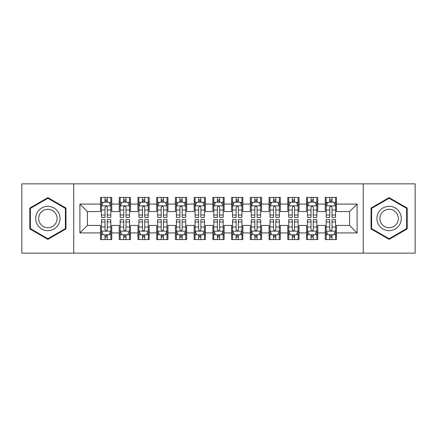 <?xml version="1.0" encoding="UTF-8"?>
<svg xmlns="http://www.w3.org/2000/svg" width="437" height="437" viewBox="0 0 437 437"><rect width="100%" height="100%" fill="white"/><g stroke="black" fill="none" stroke-linecap="round" stroke-linejoin="round"><path stroke-width="0.66" d="M363.273 253.149L415.15 253.149L415.15 183.851L363.273 183.851L363.273 253.149L73.727 253.149L73.727 183.851L21.85 183.851L21.85 253.149L73.727 253.149M363.273 183.851L73.727 183.851M79.911 232.921L79.911 204.079L100.51 204.079L100.51 211.568L87.4 211.568L87.4 225.432L79.911 232.921L100.51 232.921L100.51 239.569L111.746 239.569L111.746 232.921L119.241 232.921L119.241 239.569L130.477 239.569L130.477 232.921L137.966 232.921L137.966 239.569L149.203 239.569L149.203 232.921L156.697 232.921L156.697 239.569L167.934 239.569L167.934 232.921L175.423 232.921L175.423 239.569L186.659 239.569L186.659 232.921L194.154 232.921L194.154 239.569L205.39 239.569L205.39 232.921L212.879 232.921L212.879 239.569L224.121 239.569L224.121 232.921L231.61 232.921L231.61 239.569L242.846 239.569L242.846 232.921L250.341 232.921L250.341 239.569L261.577 239.569L261.577 232.921L269.066 232.921L269.066 239.569L280.303 239.569L280.303 232.921L287.797 232.921L287.797 239.569L299.034 239.569L299.034 232.921L306.523 232.921L306.523 239.569L317.759 239.569L317.759 232.921L325.254 232.921L325.254 239.569L336.49 239.569L336.49 225.432L349.6 225.432L349.6 211.568L336.49 211.568L336.49 204.079L357.089 204.079L357.089 232.921L336.49 232.921M336.49 204.079L336.49 197.431L325.254 197.431L325.254 204.079L317.759 204.079L317.759 197.431L306.523 197.431L306.523 204.079L299.034 204.079L299.034 197.431L287.797 197.431L287.797 204.079L280.303 204.079L280.303 197.431L269.066 197.431L269.066 204.079L261.577 204.079L261.577 197.431L250.341 197.431L250.341 204.079L242.846 204.079L242.846 197.431L231.61 197.431L231.61 204.079L224.121 204.079L224.121 197.431L212.879 197.431L212.879 204.079L205.39 204.079L205.39 197.431L194.154 197.431L194.154 204.079L186.659 204.079L186.659 197.431L175.423 197.431L175.423 204.079L167.934 204.079L167.934 197.431L156.697 197.431L156.697 204.079L149.203 204.079L149.203 197.431L137.966 197.431L137.966 204.079L130.477 204.079L130.477 197.431L119.241 197.431L119.241 204.079L111.746 204.079L111.746 197.431L100.51 197.431L100.51 204.079M317.759 232.921L317.759 225.432L325.254 225.432L325.254 232.921M357.089 204.079L349.6 211.568M299.034 232.921L299.034 225.432L306.523 225.432L306.523 232.921M325.254 204.079L325.254 211.568L317.759 211.568L317.759 204.079M280.303 232.921L280.303 225.432L287.797 225.432L287.797 232.921M306.523 204.079L306.523 211.568L299.034 211.568L299.034 204.079M261.577 232.921L261.577 225.432L269.066 225.432L269.066 232.921M287.797 204.079L287.797 211.568L280.303 211.568L280.303 204.079M242.846 232.921L242.846 225.432L250.341 225.432L250.341 232.921M269.066 204.079L269.066 211.568L261.577 211.568L261.577 204.079M224.121 232.921L224.121 225.432L231.61 225.432L231.61 232.921M250.341 204.079L250.341 211.568L242.846 211.568L242.846 204.079M205.39 232.921L205.39 225.432L212.879 225.432L212.879 232.921M231.61 204.079L231.61 211.568L224.121 211.568L224.121 204.079M186.659 232.921L186.659 225.432L194.154 225.432L194.154 232.921M212.879 204.079L212.879 211.568L205.39 211.568L205.39 204.079M167.934 232.921L167.934 225.432L175.423 225.432L175.423 232.921M194.154 204.079L194.154 211.568L186.659 211.568L186.659 204.079M149.203 232.921L149.203 225.432L156.697 225.432L156.697 232.921M175.423 204.079L175.423 211.568L167.934 211.568L167.934 204.079M130.477 232.921L130.477 225.432L137.966 225.432L137.966 232.921M156.697 204.079L156.697 211.568L149.203 211.568L149.203 204.079M111.746 232.921L111.746 225.432L119.241 225.432L119.241 232.921M137.966 204.079L137.966 211.568L130.477 211.568L130.477 204.079M87.4 225.432L100.51 225.432L100.51 232.921M119.241 204.079L119.241 211.568L111.746 211.568L111.746 204.079M325.254 202.113L326.188 202.113M335.556 202.113L336.49 202.113M306.523 202.113L307.462 202.113M316.825 202.113L317.759 202.113M287.797 202.113L288.731 202.113M298.094 202.113L299.034 202.113M269.066 202.113L270.006 202.113M279.369 202.113L280.303 202.113M250.341 202.113L251.275 202.113M260.638 202.113L261.577 202.113M231.61 202.113L232.544 202.113M241.912 202.113L242.846 202.113M212.879 202.113L213.819 202.113M223.181 202.113L224.121 202.113M194.154 202.113L195.088 202.113M204.456 202.113L205.39 202.113M175.423 202.113L176.362 202.113M185.725 202.113L186.659 202.113M156.697 202.113L157.631 202.113M166.994 202.113L167.934 202.113M137.966 202.113L138.906 202.113M148.269 202.113L149.203 202.113M119.241 202.113L120.175 202.113M129.538 202.113L130.477 202.113M100.51 202.113L101.444 202.113M110.812 202.113L111.746 202.113M100.51 234.888L101.444 234.888M110.812 234.888L111.746 234.888M119.241 234.888L120.175 234.888M129.538 234.888L130.477 234.888M137.966 234.888L138.906 234.888M148.269 234.888L149.203 234.888M156.697 234.888L157.631 234.888M166.994 234.888L167.934 234.888M175.423 234.888L176.362 234.888M185.725 234.888L186.659 234.888M194.154 234.888L195.088 234.888M204.456 234.888L205.39 234.888M212.879 234.888L213.819 234.888M223.181 234.888L224.121 234.888M231.61 234.888L232.544 234.888M241.912 234.888L242.846 234.888M250.341 234.888L251.275 234.888M260.638 234.888L261.577 234.888M269.066 234.888L270.006 234.888M279.369 234.888L280.303 234.888M287.797 234.888L288.731 234.888M298.094 234.888L299.034 234.888M306.523 234.888L307.462 234.888M316.825 234.888L317.759 234.888M325.254 234.888L326.188 234.888M335.556 234.888L336.49 234.888M79.911 204.079L87.4 211.568M349.6 225.432L357.089 232.921M65.954 208.067L47.884 197.633L29.809 208.067L29.809 228.933L47.884 239.367L65.954 228.933L65.954 208.067M371.046 208.067L371.046 228.933L389.116 239.367L407.191 228.933L407.191 208.067L389.116 197.633L371.046 208.067M107.251 199.867L105.006 199.867M110.812 215.026L107.251 215.026L107.251 217.375L110.812 217.375L110.812 205.953L108.939 202.205L103.318 202.205L101.444 205.953L101.444 217.375L105.006 217.375L105.006 215.026L101.444 215.026M101.444 205.953L101.444 197.431M110.812 205.953L110.812 197.431M105.006 202.205L105.006 197.431M107.251 197.431L107.251 202.205M107.251 215.026L107.251 207.357C106.502 205.914 105.754 205.914 105.006 207.357L105.006 215.026M107.251 202.113L105.006 202.113M105.006 237.133L107.251 237.133M101.444 221.974L105.006 221.974L105.006 219.625L101.444 219.625L101.444 231.047L103.318 234.795L108.939 234.795L110.812 231.047L110.812 219.625L107.251 219.625L107.251 221.974L110.812 221.974M110.812 231.047L110.812 239.569M101.444 231.047L101.444 239.569M107.251 234.795L107.251 239.569M105.006 239.569L105.006 234.795M105.006 221.974L105.006 229.643C105.754 231.086 106.502 231.086 107.251 229.643L107.251 221.974M105.006 234.888L107.251 234.888M125.982 199.867L123.731 199.867M129.538 215.026L125.982 215.026L125.982 217.375L129.538 217.375L129.538 205.953L127.664 202.205L122.049 202.205L120.175 205.953L120.175 217.375L123.731 217.375L123.731 215.026L120.175 215.026M120.175 205.953L120.175 197.431M129.538 205.953L129.538 197.431M123.731 202.205L123.731 197.431M125.982 197.431L125.982 202.205M125.982 215.026L125.982 207.357C125.233 205.914 124.485 205.914 123.731 207.357L123.731 215.026M125.982 202.113L123.731 202.113M144.707 199.867L142.462 199.867M148.269 215.026L144.707 215.026L144.707 217.375L148.269 217.375L148.269 205.953L146.395 202.205L140.774 202.205L138.906 205.953L138.906 217.375L142.462 217.375L142.462 215.026L138.906 215.026M138.906 205.953L138.906 197.431M148.269 205.953L148.269 197.431M142.462 202.205L142.462 197.431M144.707 197.431L144.707 202.205M144.707 215.026L144.707 207.357C143.959 205.914 143.21 205.914 142.462 207.357L142.462 215.026M144.707 202.113L142.462 202.113M123.731 237.133L125.982 237.133M120.175 221.974L123.731 221.974L123.731 219.625L120.175 219.625L120.175 231.047L122.049 234.795L127.664 234.795L129.538 231.047L129.538 219.625L125.982 219.625L125.982 221.974L129.538 221.974M129.538 231.047L129.538 239.569M120.175 231.047L120.175 239.569M125.982 234.795L125.982 239.569M123.731 239.569L123.731 234.795M123.731 221.974L123.731 229.643C124.479 231.086 125.233 231.086 125.982 229.643L125.982 221.974M123.731 234.888L125.982 234.888M142.462 237.133L144.707 237.133M138.906 221.974L142.462 221.974L142.462 219.625L138.906 219.625L138.906 231.047L140.774 234.795L146.395 234.795L148.269 231.047L148.269 219.625L144.707 219.625L144.707 221.974L148.269 221.974M148.269 231.047L148.269 239.569M138.906 231.047L138.906 239.569M144.707 234.795L144.707 239.569M142.462 239.569L142.462 234.795M142.462 221.974L142.462 229.643C143.21 231.086 143.959 231.086 144.707 229.643L144.707 221.974M142.462 234.888L144.707 234.888M58.427 212.415A12.176 12.176 0 0 0 41.794 207.957A12.176 12.176 0 0 0 37.342 224.585A12.176 12.176 0 0 0 53.969 229.043A12.176 12.176 0 0 0 58.427 212.415M55.865 213.89A9.215 9.215 0 0 0 43.274 210.519A9.215 9.215 0 0 0 39.898 223.11A9.215 9.215 0 0 0 52.489 226.481A9.215 9.215 0 0 0 55.865 213.89M47.884 238.722L30.372 228.611L30.372 208.389L47.884 198.278L65.392 208.389L65.392 228.611L47.884 238.722M399.658 212.415A12.176 12.176 0 0 0 383.031 207.957A12.176 12.176 0 0 0 378.573 224.585A12.176 12.176 0 0 0 395.206 229.043A12.176 12.176 0 0 0 399.658 212.415M397.102 213.89A9.215 9.215 0 0 0 384.511 210.519A9.215 9.215 0 0 0 381.135 223.11A9.215 9.215 0 0 0 393.726 226.481A9.215 9.215 0 0 0 397.102 213.89M389.116 238.722L371.608 228.611L371.608 208.389L389.116 198.278L406.628 208.389L406.628 228.611L389.116 238.722M163.438 199.867L161.193 199.867M166.994 215.026L163.438 215.026L163.438 217.375L166.994 217.375L166.994 205.953L165.126 202.205L159.505 202.205L157.631 205.953L157.631 217.375L161.193 217.375L161.193 215.026L157.631 215.026M157.631 205.953L157.631 197.431M166.994 205.953L166.994 197.431M161.193 202.205L161.193 197.431M163.438 197.431L163.438 202.205M163.438 215.026L163.438 207.357C162.69 205.914 161.941 205.914 161.193 207.357L161.193 215.026M163.438 202.113L161.193 202.113M182.169 199.867L179.918 199.867M185.725 215.026L182.169 215.026L182.169 217.375L185.725 217.375L185.725 205.953L183.851 202.205L178.236 202.205L176.362 205.953L176.362 217.375L179.918 217.375L179.918 215.026L176.362 215.026M176.362 205.953L176.362 197.431M185.725 205.953L185.725 197.431M179.918 202.205L179.918 197.431M182.169 197.431L182.169 202.205M182.169 215.026L182.169 207.357C181.421 205.914 180.667 205.914 179.918 207.357L179.918 215.026M182.169 202.113L179.918 202.113M161.193 237.133L163.438 237.133M157.631 221.974L161.193 221.974L161.193 219.625L157.631 219.625L157.631 231.047L159.505 234.795L165.126 234.795L166.994 231.047L166.994 219.625L163.438 219.625L163.438 221.974L166.994 221.974M166.994 231.047L166.994 239.569M157.631 231.047L157.631 239.569M163.438 234.795L163.438 239.569M161.193 239.569L161.193 234.795M161.193 221.974L161.193 229.643C161.941 231.086 162.69 231.086 163.438 229.643L163.438 221.974M161.193 234.888L163.438 234.888M179.918 237.133L182.169 237.133M176.362 221.974L179.918 221.974L179.918 219.625L176.362 219.625L176.362 231.047L178.236 234.795L183.851 234.795L185.725 231.047L185.725 219.625L182.169 219.625L182.169 221.974L185.725 221.974M185.725 231.047L185.725 239.569M176.362 231.047L176.362 239.569M182.169 234.795L182.169 239.569M179.918 239.569L179.918 234.795M179.918 221.974L179.918 229.643C180.667 231.086 181.415 231.086 182.169 229.643L182.169 221.974M179.918 234.888L182.169 234.888M200.894 199.867L198.649 199.867M204.456 215.026L200.894 215.026L200.894 217.375L204.456 217.375L204.456 205.953L202.582 202.205L196.961 202.205L195.088 205.953L195.088 217.375L198.649 217.375L198.649 215.026L195.088 215.026M195.088 205.953L195.088 197.431M204.456 205.953L204.456 197.431M198.649 202.205L198.649 197.431M200.894 197.431L200.894 202.205M200.894 215.026L200.894 207.357C200.146 205.914 199.398 205.914 198.649 207.357L198.649 215.026M200.894 202.113L198.649 202.113M198.649 237.133L200.894 237.133M195.088 221.974L198.649 221.974L198.649 219.625L195.088 219.625L195.088 231.047L196.961 234.795L202.582 234.795L204.456 231.047L204.456 219.625L200.894 219.625L200.894 221.974L204.456 221.974M204.456 231.047L204.456 239.569M195.088 231.047L195.088 239.569M200.894 234.795L200.894 239.569M198.649 239.569L198.649 234.795M198.649 221.974L198.649 229.643C199.398 231.086 200.146 231.086 200.894 229.643L200.894 221.974M198.649 234.888L200.894 234.888M219.625 199.867L217.375 199.867M223.181 215.026L219.625 215.026L219.625 217.375L223.181 217.375L223.181 205.953L221.308 202.205L215.692 202.205L213.819 205.953L213.819 217.375L217.375 217.375L217.375 215.026L213.819 215.026M213.819 205.953L213.819 197.431M223.181 205.953L223.181 197.431M217.375 202.205L217.375 197.431M219.625 197.431L219.625 202.205M219.625 215.026L219.625 207.357C218.877 205.914 218.129 205.914 217.375 207.357L217.375 215.026M219.625 202.113L217.375 202.113M217.375 237.133L219.625 237.133M213.819 221.974L217.375 221.974L217.375 219.625L213.819 219.625L213.819 231.047L215.692 234.795L221.308 234.795L223.181 231.047L223.181 219.625L219.625 219.625L219.625 221.974L223.181 221.974M223.181 231.047L223.181 239.569M213.819 231.047L213.819 239.569M219.625 234.795L219.625 239.569M217.375 239.569L217.375 234.795M217.375 221.974L217.375 229.643C218.123 231.086 218.871 231.086 219.625 229.643L219.625 221.974M217.375 234.888L219.625 234.888M238.351 199.867L236.106 199.867M241.912 215.026L238.351 215.026L238.351 217.375L241.912 217.375L241.912 205.953L240.039 202.205L234.418 202.205L232.544 205.953L232.544 217.375L236.106 217.375L236.106 215.026L232.544 215.026M232.544 205.953L232.544 197.431M241.912 205.953L241.912 197.431M236.106 202.205L236.106 197.431M238.351 197.431L238.351 202.205M238.351 215.026L238.351 207.357C237.602 205.914 236.854 205.914 236.106 207.357L236.106 215.026M238.351 202.113L236.106 202.113M236.106 237.133L238.351 237.133M232.544 221.974L236.106 221.974L236.106 219.625L232.544 219.625L232.544 231.047L234.418 234.795L240.039 234.795L241.912 231.047L241.912 219.625L238.351 219.625L238.351 221.974L241.912 221.974M241.912 231.047L241.912 239.569M232.544 231.047L232.544 239.569M238.351 234.795L238.351 239.569M236.106 239.569L236.106 234.795M236.106 221.974L236.106 229.643C236.854 231.086 237.602 231.086 238.351 229.643L238.351 221.974M236.106 234.888L238.351 234.888M257.082 199.867L254.831 199.867M260.638 215.026L257.082 215.026L257.082 217.375L260.638 217.375L260.638 205.953L258.764 202.205L253.149 202.205L251.275 205.953L251.275 217.375L254.831 217.375L254.831 215.026L251.275 215.026M251.275 205.953L251.275 197.431M260.638 205.953L260.638 197.431M254.831 202.205L254.831 197.431M257.082 197.431L257.082 202.205M257.082 215.026L257.082 207.357C256.333 205.914 255.585 205.914 254.831 207.357L254.831 215.026M257.082 202.113L254.831 202.113M254.831 237.133L257.082 237.133M251.275 221.974L254.831 221.974L254.831 219.625L251.275 219.625L251.275 231.047L253.149 234.795L258.764 234.795L260.638 231.047L260.638 219.625L257.082 219.625L257.082 221.974L260.638 221.974M260.638 231.047L260.638 239.569M251.275 231.047L251.275 239.569M257.082 234.795L257.082 239.569M254.831 239.569L254.831 234.795M254.831 221.974L254.831 229.643C255.579 231.086 256.333 231.086 257.082 229.643L257.082 221.974M254.831 234.888L257.082 234.888M275.807 199.867L273.562 199.867M279.369 215.026L275.807 215.026L275.807 217.375L279.369 217.375L279.369 205.953L277.495 202.205L271.874 202.205L270.006 205.953L270.006 217.375L273.562 217.375L273.562 215.026L270.006 215.026M270.006 205.953L270.006 197.431M279.369 205.953L279.369 197.431M273.562 202.205L273.562 197.431M275.807 197.431L275.807 202.205M275.807 215.026L275.807 207.357C275.059 205.914 274.31 205.914 273.562 207.357L273.562 215.026M275.807 202.113L273.562 202.113M273.562 237.133L275.807 237.133M270.006 221.974L273.562 221.974L273.562 219.625L270.006 219.625L270.006 231.047L271.874 234.795L277.495 234.795L279.369 231.047L279.369 219.625L275.807 219.625L275.807 221.974L279.369 221.974M279.369 231.047L279.369 239.569M270.006 231.047L270.006 239.569M275.807 234.795L275.807 239.569M273.562 239.569L273.562 234.795M273.562 221.974L273.562 229.643C274.31 231.086 275.059 231.086 275.807 229.643L275.807 221.974M273.562 234.888L275.807 234.888M294.538 199.867L292.293 199.867M298.094 215.026L294.538 215.026L294.538 217.375L298.094 217.375L298.094 205.953L296.226 202.205L290.605 202.205L288.731 205.953L288.731 217.375L292.293 217.375L292.293 215.026L288.731 215.026M288.731 205.953L288.731 197.431M298.094 205.953L298.094 197.431M292.293 202.205L292.293 197.431M294.538 197.431L294.538 202.205M294.538 215.026L294.538 207.357C293.79 205.914 293.041 205.914 292.293 207.357L292.293 215.026M294.538 202.113L292.293 202.113M292.293 237.133L294.538 237.133M288.731 221.974L292.293 221.974L292.293 219.625L288.731 219.625L288.731 231.047L290.605 234.795L296.226 234.795L298.094 231.047L298.094 219.625L294.538 219.625L294.538 221.974L298.094 221.974M298.094 231.047L298.094 239.569M288.731 231.047L288.731 239.569M294.538 234.795L294.538 239.569M292.293 239.569L292.293 234.795M292.293 221.974L292.293 229.643C293.041 231.086 293.79 231.086 294.538 229.643L294.538 221.974M292.293 234.888L294.538 234.888M313.269 199.867L311.018 199.867M316.825 215.026L313.269 215.026L313.269 217.375L316.825 217.375L316.825 205.953L314.951 202.205L309.336 202.205L307.462 205.953L307.462 217.375L311.018 217.375L311.018 215.026L307.462 215.026M307.462 205.953L307.462 197.431M316.825 205.953L316.825 197.431M311.018 202.205L311.018 197.431M313.269 197.431L313.269 202.205M313.269 215.026L313.269 207.357C312.521 205.914 311.767 205.914 311.018 207.357L311.018 215.026M313.269 202.113L311.018 202.113M311.018 237.133L313.269 237.133M307.462 221.974L311.018 221.974L311.018 219.625L307.462 219.625L307.462 231.047L309.336 234.795L314.951 234.795L316.825 231.047L316.825 219.625L313.269 219.625L313.269 221.974L316.825 221.974M316.825 231.047L316.825 239.569M307.462 231.047L307.462 239.569M313.269 234.795L313.269 239.569M311.018 239.569L311.018 234.795M311.018 221.974L311.018 229.643C311.767 231.086 312.515 231.086 313.269 229.643L313.269 221.974M311.018 234.888L313.269 234.888M331.994 199.867L329.749 199.867M335.556 215.026L331.994 215.026L331.994 217.375L335.556 217.375L335.556 205.953L333.682 202.205L328.061 202.205L326.188 205.953L326.188 217.375L329.749 217.375L329.749 215.026L326.188 215.026M326.188 205.953L326.188 197.431M335.556 205.953L335.556 197.431M329.749 202.205L329.749 197.431M331.994 197.431L331.994 202.205M331.994 215.026L331.994 207.357C331.246 205.914 330.498 205.914 329.749 207.357L329.749 215.026M331.994 202.113L329.749 202.113M329.749 237.133L331.994 237.133M326.188 221.974L329.749 221.974L329.749 219.625L326.188 219.625L326.188 231.047L328.061 234.795L333.682 234.795L335.556 231.047L335.556 219.625L331.994 219.625L331.994 221.974L335.556 221.974M335.556 231.047L335.556 239.569M326.188 231.047L326.188 239.569M331.994 234.795L331.994 239.569M329.749 239.569L329.749 234.795M329.749 221.974L329.749 229.643C330.498 231.086 331.246 231.086 331.994 229.643L331.994 221.974M329.749 234.888L331.994 234.888M110.763 205.86L101.493 205.86M101.444 202.429L103.208 202.429M109.048 202.429L110.812 202.429M105.006 210.006L101.444 210.006M110.812 210.006L107.251 210.006M107.251 201.058L105.006 201.058M101.493 231.14L110.763 231.14M110.812 234.571L109.048 234.571M103.208 234.571L101.444 234.571M107.251 226.994L110.812 226.994M101.444 226.994L105.006 226.994M105.006 235.942L107.251 235.942M129.494 205.86L120.224 205.86M120.175 202.429L121.934 202.429M127.779 202.429L129.538 202.429M123.731 210.006L120.175 210.006M129.538 210.006L125.982 210.006M125.982 201.058L123.731 201.058M148.219 205.86L138.95 205.86M138.906 202.429L140.665 202.429M146.51 202.429L148.269 202.429M142.462 210.006L138.906 210.006M148.269 210.006L144.707 210.006M144.707 201.058L142.462 201.058M120.224 231.14L129.494 231.14M129.538 234.571L127.779 234.571M121.934 234.571L120.175 234.571M125.982 226.994L129.538 226.994M120.175 226.994L123.731 226.994M123.731 235.942L125.982 235.942M138.95 231.14L148.219 231.14M148.269 234.571L146.51 234.571M140.665 234.571L138.906 234.571M144.707 226.994L148.269 226.994M138.906 226.994L142.462 226.994M142.462 235.942L144.707 235.942M166.95 205.86L157.681 205.86M157.631 202.429L159.39 202.429M165.235 202.429L166.994 202.429M161.193 210.006L157.631 210.006M166.994 210.006L163.438 210.006M163.438 201.058L161.193 201.058M185.676 205.86L176.406 205.86M176.362 202.429L178.121 202.429M183.966 202.429L185.725 202.429M179.918 210.006L176.362 210.006M185.725 210.006L182.169 210.006M182.169 201.058L179.918 201.058M157.681 231.14L166.95 231.14M166.994 234.571L165.235 234.571M159.39 234.571L157.631 234.571M163.438 226.994L166.994 226.994M157.631 226.994L161.193 226.994M161.193 235.942L163.438 235.942M176.406 231.14L185.676 231.14M185.725 234.571L183.966 234.571M178.121 234.571L176.362 234.571M182.169 226.994L185.725 226.994M176.362 226.994L179.918 226.994M179.918 235.942L182.169 235.942M204.407 205.86L195.137 205.86M195.088 202.429L196.852 202.429M202.692 202.429L204.456 202.429M198.649 210.006L195.088 210.006M204.456 210.006L200.894 210.006M200.894 201.058L198.649 201.058M195.137 231.14L204.407 231.14M204.456 234.571L202.692 234.571M196.852 234.571L195.088 234.571M200.894 226.994L204.456 226.994M195.088 226.994L198.649 226.994M198.649 235.942L200.894 235.942M223.138 205.86L213.862 205.86M213.819 202.429L215.578 202.429M221.422 202.429L223.181 202.429M217.375 210.006L213.819 210.006M223.181 210.006L219.625 210.006M219.625 201.058L217.375 201.058M213.862 231.14L223.138 231.14M223.181 234.571L221.422 234.571M215.578 234.571L213.819 234.571M219.625 226.994L223.181 226.994M213.819 226.994L217.375 226.994M217.375 235.942L219.625 235.942M241.863 205.86L232.593 205.86M232.544 202.429L234.308 202.429M240.148 202.429L241.912 202.429M236.106 210.006L232.544 210.006M241.912 210.006L238.351 210.006M238.351 201.058L236.106 201.058M232.593 231.14L241.863 231.14M241.912 234.571L240.148 234.571M234.308 234.571L232.544 234.571M238.351 226.994L241.912 226.994M232.544 226.994L236.106 226.994M236.106 235.942L238.351 235.942M260.594 205.86L251.324 205.86M251.275 202.429L253.034 202.429M258.879 202.429L260.638 202.429M254.831 210.006L251.275 210.006M260.638 210.006L257.082 210.006M257.082 201.058L254.831 201.058M251.324 231.14L260.594 231.14M260.638 234.571L258.879 234.571M253.034 234.571L251.275 234.571M257.082 226.994L260.638 226.994M251.275 226.994L254.831 226.994M254.831 235.942L257.082 235.942M279.319 205.86L270.05 205.86M270.006 202.429L271.765 202.429M277.61 202.429L279.369 202.429M273.562 210.006L270.006 210.006M279.369 210.006L275.807 210.006M275.807 201.058L273.562 201.058M270.05 231.14L279.319 231.14M279.369 234.571L277.61 234.571M271.765 234.571L270.006 234.571M275.807 226.994L279.369 226.994M270.006 226.994L273.562 226.994M273.562 235.942L275.807 235.942M298.05 205.86L288.781 205.86M288.731 202.429L290.49 202.429M296.335 202.429L298.094 202.429M292.293 210.006L288.731 210.006M298.094 210.006L294.538 210.006M294.538 201.058L292.293 201.058M288.781 231.14L298.05 231.14M298.094 234.571L296.335 234.571M290.49 234.571L288.731 234.571M294.538 226.994L298.094 226.994M288.731 226.994L292.293 226.994M292.293 235.942L294.538 235.942M316.776 205.86L307.506 205.86M307.462 202.429L309.221 202.429M315.066 202.429L316.825 202.429M311.018 210.006L307.462 210.006M316.825 210.006L313.269 210.006M313.269 201.058L311.018 201.058M307.506 231.14L316.776 231.14M316.825 234.571L315.066 234.571M309.221 234.571L307.462 234.571M313.269 226.994L316.825 226.994M307.462 226.994L311.018 226.994M311.018 235.942L313.269 235.942M335.507 205.86L326.237 205.86M326.188 202.429L327.952 202.429M333.792 202.429L335.556 202.429M329.749 210.006L326.188 210.006M335.556 210.006L331.994 210.006M331.994 201.058L329.749 201.058M326.237 231.14L335.507 231.14M335.556 234.571L333.792 234.571M327.952 234.571L326.188 234.571M331.994 226.994L335.556 226.994M326.188 226.994L329.749 226.994M329.749 235.942L331.994 235.942"/></g></svg>
